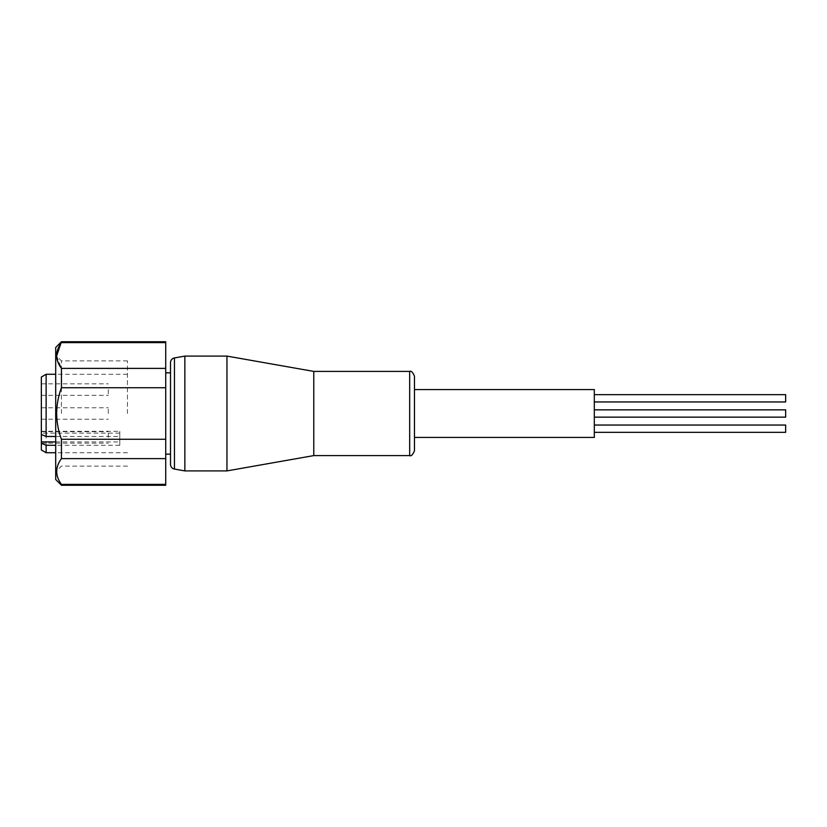 <?xml version="1.0" encoding="UTF-8"?>
<svg xmlns="http://www.w3.org/2000/svg" width="827" height="827" viewBox="0 0 827 827"><rect width="100%" height="100%" fill="white"/><g stroke="black" fill="none" stroke-linecap="round" stroke-linejoin="round"><path stroke-width="0.62" stroke-dasharray="4.13 3.1" d="M170.507 464.36L170.507 362.639M594.313 409.851L594.313 417.149L594.313 409.851L594.313 417.149L594.313 409.851L594.313 417.149L594.313 409.851L785.65 409.851L785.65 417.149L594.313 417.149L785.65 417.149L785.65 409.851L785.65 417.149L785.65 409.851L594.313 409.851M594.313 425.047L594.313 432.335L594.313 425.047M594.313 394.665L594.313 401.953L594.313 394.665M414.461 437.421L414.461 389.579L414.461 437.421M414.461 450.808L414.461 376.192M313.774 371.406L313.774 455.594M226.96 470.904L226.96 356.096M55.698 479.515L55.698 347.485M61.436 413.5L61.436 360.882L61.436 413.5M127.451 413.5L127.451 360.882L127.451 413.5M55.698 436.491L119.801 436.491L119.801 431.301L119.801 445.277L119.801 436.491M119.801 445.277L55.698 445.277M46.136 452.72L46.136 374.28M41.35 449.96L41.35 377.04M108.316 413.5L108.316 407.763L108.316 413.5M41.35 413.5L41.35 407.763L41.35 413.5M108.316 389.579L108.316 395.327L108.316 389.579M41.35 389.579L41.35 395.327L41.35 389.579M108.316 437.421L108.316 431.673L108.316 437.421M41.35 437.421L41.35 431.673L41.35 437.421M170.507 413.5L170.507 454.157L170.507 413.5M165.72 413.5L165.72 454.157L165.72 413.5M165.72 387.739L61.436 387.739C58.345 396.071 56.753 404.651 56.66 413.5C56.753 422.37 58.345 430.95 61.436 439.261L165.72 439.261L165.72 341.747M165.72 485.253L165.72 458.613L61.436 458.613L61.436 439.261M61.436 458.613C55.14 467.193 55.14 475.783 61.436 484.374L165.72 484.374M61.436 485.253L61.436 484.374M165.72 458.613L165.72 439.261M165.72 342.626L61.436 342.626L61.436 341.747M56.66 355.899L61.436 368.387L165.72 368.387M61.436 387.739L61.436 368.387M184.855 470.904L184.855 356.096M41.35 434.506L41.35 431.301L41.35 434.506M55.698 413.5L55.698 471.855L55.698 413.5M594.313 437.421L594.313 389.579M785.65 401.953L785.65 394.665M785.65 432.335L785.65 425.047M785.65 417.149L785.65 409.851M174.456 469.064L174.456 357.936M409.675 371.406L409.675 455.594M55.698 441.907L119.801 441.907M119.801 433.121L41.35 433.121M127.451 360.882L61.436 360.882L55.698 355.145M127.451 452.72L55.698 452.72M41.35 407.763L108.316 407.763M41.35 383.842L108.316 383.842M41.35 431.673L108.316 431.673M41.35 443.158L108.316 443.158M41.35 419.237L108.316 419.237M41.35 395.327L108.316 395.327M41.35 431.301L119.801 431.301M127.451 374.28L55.698 374.28M127.451 466.118L61.436 466.118L55.698 471.855"/><path stroke-width="1.24" d="M174.456 357.936L174.456 469.064A4.786 4.786 0 0 1 170.507 464.36L170.507 362.639A4.786 4.786 0 0 1 174.456 357.936L184.855 356.096L184.855 470.904L226.96 470.904L226.96 356.096L184.855 356.096M594.313 409.851L785.65 409.851L785.65 417.149L594.313 417.149M594.313 425.047L785.65 425.047L785.65 432.335L594.313 432.335M594.313 394.665L785.65 394.665L785.65 401.953L594.313 401.953M414.461 437.421L594.313 437.421L594.313 389.579L414.461 389.579M414.461 413.5L414.461 450.808C412.735 454.798 411.143 456.401 409.675 455.594L409.675 371.406C411.143 370.599 412.735 372.202 414.461 376.192L414.461 413.5M409.675 455.594L313.774 455.594L313.774 371.406L409.675 371.406M55.698 445.277L46.136 445.277L41.35 443.303L41.35 377.04L46.136 374.28L46.136 436.491L55.698 436.491M46.136 445.277L46.136 452.72L55.698 452.72M41.35 443.303L41.35 449.96L46.136 452.72M174.456 469.064L184.855 470.904M165.72 342.626L165.72 368.387L61.436 368.387C55.14 359.807 55.14 351.217 61.436 342.626L165.72 342.626L165.72 341.747L61.436 341.747L55.698 347.485L55.698 479.515L61.436 485.253L61.436 484.374C55.14 475.794 55.14 467.214 61.436 458.613L165.72 458.613L165.72 485.253L61.436 485.253M165.72 368.387L165.72 439.261L61.436 439.261L61.436 458.613M61.436 439.261C58.345 430.95 56.753 422.37 56.66 413.5C56.753 404.651 58.345 396.071 61.436 387.739L165.72 387.739M165.72 439.261L165.72 458.613M61.436 368.387L61.436 387.739M61.436 341.747L56.66 355.899M165.72 484.374L61.436 484.374M41.35 434.506L46.136 436.491M41.35 441.907L55.698 441.907M313.774 455.594L226.96 470.904M170.507 454.157L165.72 454.157M170.507 372.843L165.72 372.843M55.698 374.28L46.136 374.28M313.774 371.406L226.96 356.096"/></g></svg>
